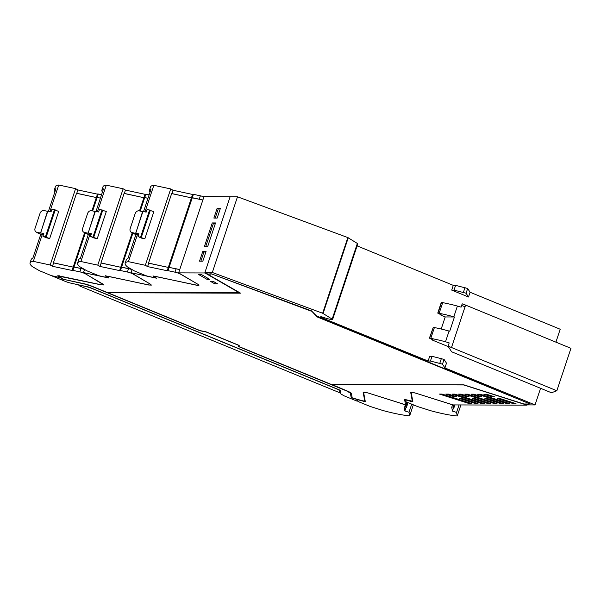<?xml version="1.0" encoding="UTF-8"?>
<svg xmlns="http://www.w3.org/2000/svg" width="601" height="601" viewBox="0 0 601 601"><rect width="100%" height="100%" fill="white"/><g stroke="black" fill="none" stroke-linecap="round" stroke-linejoin="round"><path stroke-width="0.9" d="M71.121 283.206A6.333 0.947 18.4 0 1 65.051 281.291L51.964 275.919L60.551 277.767A93.365 14.018 -161.6 0 0 62.331 279.067L84.583 284.04L91.525 286.234L200.02 330.768L206.03 331.947L238.484 345.267L238.169 346.424L346.664 390.958L350.375 393.137L351.202 397.584L352.231 398.057A93.365 14.018 -161.6 0 0 356.581 399.304A93.365 14.018 -161.6 0 0 356.791 399.357L357.159 401.183L344.072 395.811L340.827 393.903L340.136 390.207L89.008 287.128L71.121 283.206M351.202 397.584L350.225 392.43M352.186 397.667L351.315 397.246M238.935 346.356L238.169 346.424M238.484 345.267L238.281 346.086M60.551 277.767L60.663 277.429A93.365 14.018 18.4 0 0 62.444 278.721L62.519 278.774M357.159 401.183L357.572 399.943M540.569 388.291L535.033 404.924L527.58 404.894L524.718 403.985M535.033 404.924L444.898 367.925L442.486 364.153L430.436 361.043L432.014 356.295L429.7 356.288L428.122 361.036L430.436 361.043M428.122 361.036L321.633 317.659L320.138 316.87L321.828 316.825A10.856 1.63 -161.6 0 0 330.467 319.379A3.636 0.548 -161.6 0 0 332.593 319.567A3.636 0.548 -161.6 0 0 332.165 319.116L322.654 313.249L212.318 272.471L204.941 272.448L207.563 273.958M316.524 315.938L529.398 403.662L316.997 316.862L311.446 310.845L316.517 315.931A5.792 0.871 -161.6 0 0 316.524 315.938M311.333 311.19L211.206 273.793L207.51 274.124L240.52 293.16L107.872 292.747L200.246 330.67L205.955 331.79L239.19 345.425L238.89 346.529L331.271 384.445L463.919 384.858L523.892 403.985L529.286 404M211.206 273.793L311.446 310.845M59.311 275.784L59.319 276.242A93.365 14.018 -161.6 0 0 61.858 278.293A93.365 14.018 -161.6 0 0 63.18 279.24L84.012 283.717A8.316 1.247 -161.6 0 1 91.998 286.234L107.256 292.499L239.634 292.649M332.593 319.567L357.768 243.886A3.636 0.548 -161.6 0 0 357.34 243.443L347.829 237.575L237.493 196.79L230.115 196.767L204.941 272.448M555.917 342.157L560.207 329.243L470.072 292.244L467.661 288.48L455.611 285.37L453.289 285.362L357.107 245.884M331.722 384.445L347.145 390.958A8.316 1.247 -161.6 0 1 351.405 393.467L352.224 397.877A93.365 14.018 -161.6 0 0 357.002 399.244A93.365 14.018 -161.6 0 0 363.019 400.897L364.769 401.077L365.055 400.221M410.874 384.693L464.22 384.956M326.967 318.5L326.666 319.394M444.898 367.925L446.475 363.169L444.071 359.406L432.014 356.295M470.072 292.244L468.487 296.999L451.712 290.11L453.289 285.362M237.493 196.79L212.318 272.471M331.669 384.61L410.566 384.693M211.094 274.139L207.51 274.124M59.319 276.242L101.141 284.859L103.838 284.949L83.509 272.584L108.879 278.03L106.88 276.392L107.932 276.25L148.702 285.009L151.399 285.099L150.498 284.228L131.071 272.726L156.44 278.18A93.343 14.011 -161.6 0 1 154.434 276.543A2.712 0.406 -161.6 0 1 154.337 276.362A2.712 0.406 -161.6 0 1 155.486 276.4L155.516 276.317M106.88 276.392L107.474 276.167M196.302 285.039L196.264 285.159A6.333 0.947 -161.6 0 0 198.961 285.25A6.333 0.947 -161.6 0 0 198.06 284.378L178.625 272.877L204.956 272.959L239.544 292.912M196.264 285.159L155.486 276.4M217.449 283.792L213.107 281.291L210.342 281.283L214.677 283.785L217.449 283.792M207.09 279.397L209.839 279.412L201.192 274.417L198.443 274.409L207.09 279.397L207.533 278.075M230.641 196.775L204.024 196.527L178.625 272.877M455.611 285.37L454.025 290.118L451.712 290.11M468.487 296.999L466.083 293.228L454.025 290.118M464.167 385.106L527.009 405.149L453.116 404.916L416.388 393.362C412.834 392.303 410.949 392.032 410.731 392.558L412.331 401.198L404.563 399.395L405.562 404.766L368.826 393.212C365.273 392.152 363.387 391.882 363.169 392.408L364.769 401.047L365.055 400.198M412.609 400.349L412.278 401.28M500.603 403.594L484.887 398.583L487.636 398.591L503.353 403.602L500.603 403.594L500.858 402.805M494.39 396.743L486.517 394.233L483.745 394.218L491.626 396.735L494.39 396.743M456.362 396.622L453.612 396.615L445.732 394.106L448.481 394.113L456.362 396.622M466.293 396.652L458.413 394.143L461.162 394.151L469.043 396.668L466.293 396.652L466.549 395.871M478.967 396.698L471.086 394.181L473.836 394.188L481.717 396.705L478.967 396.698L479.23 395.909M475.248 403.511L459.532 398.501L462.282 398.516L477.998 403.526L475.248 403.511L475.511 402.73M480.176 394.211L477.427 394.203L506.936 403.617L509.686 403.624L480.176 394.211M469.171 402.708L468.908 403.496L471.657 403.504L442.141 394.091L439.459 394.083L468.697 403.429L468.945 402.64M468.908 403.496L468.953 402.64M500.302 398.628L497.553 398.621L513.269 403.632L516.019 403.639L500.302 398.628M487.922 403.556L472.213 398.546L474.963 398.553L490.671 403.564L487.922 403.556L488.185 402.768M497.012 403.579L467.495 394.173L464.746 394.166L494.262 403.572L497.012 403.579M454.822 394.128L452.072 394.121L481.581 403.534L484.331 403.541L454.822 394.128M527.009 405.149L527.137 404.758M84.546 269.451L83.509 272.584M132.107 269.601L131.071 272.726M205.099 272.531L204.956 272.959M199.54 261.172L202.822 261.18L206.06 251.443L202.777 251.436L199.54 261.172M212.258 222.926L204.393 246.575L207.676 246.59L215.541 222.941L212.258 222.926L215.346 223.534M217.111 208.337L213.873 218.073L217.156 218.08L220.394 208.344L217.111 208.337L220.199 208.945M214.677 283.785L215.12 282.447M405.562 404.766L406.479 401.994M491.888 395.946L491.626 396.735M453.875 395.834L453.612 396.615M507.199 402.828L506.936 403.617M513.532 402.85L513.269 403.632M494.525 402.79L494.262 403.572M481.844 402.753L481.581 403.534M202.777 251.436L203.912 252.037L200.877 261.172M203.912 252.037L205.858 252.044M205.73 246.583L213.4 223.527M215.211 218.08L218.253 208.938M406.464 402.046L406.727 403.594M411.7 404.15L409.003 412.263L404.871 410.949L405.998 407.553L405.795 406.426L406.359 407.666L408.034 402.647M406.464 402.054A4.342 0.654 18.4 0 1 406.471 402.077L406.742 403.572L407.17 402.294L405.615 406.945L405.337 405.465L406.471 402.077M357.587 399.41L357.783 401.07A3.621 0.541 -161.6 0 0 359.676 402.174L370.081 406.419L383.025 410.543A54.263 8.144 -161.6 0 0 409.664 415.839L409.003 412.263M409.664 415.839L413.33 404.811M363.845 392.137L363.68 392.648A7.956 1.194 -161.6 0 1 368.345 393.062L401.085 403.421A4.342 0.654 18.4 0 1 405.337 405.465M404.871 410.949L404.097 406.749L405.615 406.967L406.742 403.572M358.496 399.665L357.512 399.635M358.421 399.89A93.726 14.071 -161.6 0 0 363.665 401.318A2.532 0.383 18.4 0 0 365.28 401.483A2.532 0.383 18.4 0 0 365.28 401.445L363.673 392.753A7.956 1.194 -161.6 0 1 363.68 392.648M459.051 404.939L456.565 412.414L452.433 411.092L453.56 407.703L453.349 406.577L453.92 407.816L454.882 404.924M405.149 399.56L405.337 401.22A3.621 0.541 -161.6 0 0 407.238 402.324L417.642 406.569L430.579 410.693A54.263 8.144 -161.6 0 0 457.226 415.982L456.565 412.414M457.226 415.982L460.899 404.939M411.407 392.288L411.234 392.799A7.956 1.194 -161.6 0 1 415.907 393.212L448.647 403.572A4.342 0.654 18.4 0 1 452.899 405.615L453.131 404.916M452.433 411.092L451.651 406.9L453.177 407.117L452.899 405.615M453.177 407.117L453.898 404.916L453.177 407.117M406.058 399.815L405.074 399.778M405.983 400.033A93.726 14.071 -161.6 0 0 411.227 401.46A2.532 0.383 18.4 0 0 412.842 401.626A2.532 0.383 18.4 0 0 412.842 401.596L411.234 392.896A7.956 1.194 -161.6 0 1 411.234 392.799M83.967 269.12L73.239 266.957L72.112 270.345M97.587 194.115L98.286 194.018L97.152 197.413L100.427 198.112L96.385 197.383L91.93 210.771M76.522 193.297L96.333 197.549L76.545 193.229L53.406 262.795L73.187 267.114M58.012 275.589L57.929 275.821A93.733 14.071 -161.6 0 0 59.619 277.241A93.733 14.071 -161.6 0 0 59.942 277.497L53.158 276.039A3.621 0.541 18.4 0 1 49.643 274.927L39.373 270.683L32.251 266.574A54.263 8.144 18.4 0 1 32.018 266.363A54.263 8.144 18.4 0 1 30.05 262.915L31.177 259.519A54.263 8.144 -161.6 0 1 32.792 258.302L40.755 234.375L38.359 233.165A3.621 2.885 120 0 1 37.675 232.903L36.128 232.009A3.621 2.885 -60 0 0 36.811 232.271L40.598 233.083L47.517 211.109L51.055 211.815L51.956 209.103L58.725 211.372L49.695 238.522L46.209 237.771L42.926 236.253L43.828 233.534L40.29 232.827M73.42 267.167L53.602 262.907L52.475 266.303L72.188 270.473M85.289 233.083L74.013 266.979L73.239 266.957L84.636 232.707M57.839 275.664L99.984 284.521A7.956 1.194 -161.6 0 0 103.372 284.634A7.956 1.194 -161.6 0 0 103.192 284.235L85.567 273.921A4.342 0.654 18.4 0 0 79.85 271.87L72.886 270.375L74.013 266.979L80.985 268.474A4.342 0.654 -161.6 0 1 84.516 269.541M30.05 262.915A54.263 8.144 18.4 0 1 33.333 261.367L42.416 234.052A54.263 8.144 -161.6 0 0 40.755 234.375M42.416 234.052L43.572 234.3M92.659 210.928L97.152 197.413L96.385 197.383L97.512 193.995M48.448 211.259L55.938 188.737A54.263 8.144 -161.6 0 0 54.323 189.954A54.263 8.144 -161.6 0 0 54.886 191.899M33.333 261.367L50.199 264.996L52.475 266.303M50.199 264.996L75.598 188.639L77.875 189.954L76.748 193.342M59.942 277.497L60.13 276.933M47.456 211.289L44.031 210.553A3.621 2.885 -60 0 0 40.034 213.325L35.068 228.26A3.621 2.885 -60 0 0 36.128 232.009M54.323 189.954L55.45 186.558A54.263 8.144 18.4 0 1 58.733 185.018L75.598 188.639M58.733 185.018L49.898 211.567M49.695 238.522L42.926 236.253M98.286 194.018L101.554 194.724M77.875 189.954L97.46 194.153M131.529 269.271L120.801 267.099L119.674 270.495M145.149 194.266L145.848 194.168L144.713 197.564L147.989 198.262L143.947 197.534L139.492 210.921M124.084 193.447L143.887 197.699L124.106 193.379L100.968 262.945L120.748 267.265M105.566 275.739L105.491 275.972A93.733 14.071 -161.6 0 0 107.181 277.392A93.733 14.071 -161.6 0 0 107.504 277.639L100.713 276.182A3.621 0.541 18.4 0 1 97.204 275.07L86.935 270.826L79.813 266.724A54.263 8.144 18.4 0 1 79.572 266.513A54.263 8.144 18.4 0 1 77.612 263.065L78.739 259.67A54.263 8.144 -161.6 0 1 80.354 258.453L88.317 234.525L85.913 233.308A3.621 2.885 120 0 1 85.237 233.053L83.689 232.159A3.621 2.885 -60 0 0 84.365 232.422L88.159 233.233L95.078 211.259L98.617 211.965L99.518 209.253L106.287 211.522L97.249 238.672L93.771 237.921L90.488 236.396L91.39 233.684L87.851 232.978M120.981 267.317L101.163 263.058L100.036 266.453L119.749 270.623M132.851 233.226L121.575 267.129L120.801 267.099L132.197 232.85M105.4 275.814L147.546 284.671A7.956 1.194 -161.6 0 0 150.934 284.784A7.956 1.194 -161.6 0 0 150.753 284.378L133.129 274.071A4.342 0.654 18.4 0 0 127.412 272.02L120.448 270.525L121.575 267.129L128.546 268.624A4.342 0.654 -161.6 0 1 132.077 269.691M77.612 263.065A54.263 8.144 18.4 0 1 80.887 261.518L89.977 234.202A54.263 8.144 -161.6 0 0 88.317 234.525M89.977 234.202L91.134 234.45M140.221 211.079L144.713 197.564L143.947 197.534L145.074 194.138M96.002 211.402L103.5 188.887A54.263 8.144 -161.6 0 0 101.885 190.104A54.263 8.144 -161.6 0 0 102.448 192.05M80.887 261.518L97.76 265.139L100.036 266.453M97.76 265.139L123.16 188.789L125.436 190.096L124.309 193.492M107.504 277.639L107.692 277.084M95.018 211.439L91.592 210.703A3.621 2.885 -60 0 0 87.596 213.475L82.63 228.41A3.621 2.885 -60 0 0 83.689 232.159M101.885 190.104L103.011 186.708A54.263 8.144 18.4 0 1 106.287 185.161L123.16 188.789M106.287 185.161L97.46 211.717M97.249 238.672L90.488 236.396M145.848 194.168L149.116 194.867M125.436 190.096L145.021 194.303M179.737 269.556L168.363 267.25L167.236 270.645M202.875 199.983L191.501 197.684L168.363 267.25L176.101 268.775A4.342 0.654 -161.6 0 1 179.639 269.841M171.646 193.59L191.449 197.849L171.668 193.522L148.522 263.095L168.31 267.415M153.127 275.889L153.052 276.122A93.733 14.071 -161.6 0 0 154.742 277.542A93.733 14.071 -161.6 0 0 155.066 277.79L148.274 276.332A3.621 0.541 18.4 0 1 144.766 275.22L134.496 270.976L127.374 266.867A54.263 8.144 18.4 0 1 127.134 266.656A54.263 8.144 18.4 0 1 125.173 263.215L126.3 259.82A54.263 8.144 -161.6 0 1 127.915 258.603L135.871 234.675L133.475 233.458A3.621 2.885 120 0 1 132.798 233.196L131.251 232.309A3.621 2.885 -60 0 0 131.927 232.564L135.721 233.383L142.64 211.409L146.171 212.115L147.08 209.396L153.841 211.672L144.811 238.822L141.333 238.071L138.05 236.546L138.951 233.834L135.413 233.128M168.543 267.468L148.725 263.208L147.598 266.604L167.311 270.766M125.173 263.215A54.263 8.144 18.4 0 1 128.449 261.668L137.539 234.345A54.263 8.144 -161.6 0 0 135.871 234.675M137.539 234.345L138.696 234.6M192.711 194.416L193.402 194.318L192.275 197.706L199.247 199.209L200.373 195.813A4.342 0.654 -161.6 0 1 203.912 196.88M152.954 275.957L195.1 284.814A7.956 1.194 -161.6 0 0 198.495 284.927A7.956 1.194 -161.6 0 0 198.315 284.528L180.683 274.214A4.342 0.654 18.4 0 0 174.974 272.17L168.002 270.668L192.275 197.706L191.501 197.684L192.636 194.288M143.564 211.552L151.054 189.03A54.263 8.144 -161.6 0 0 149.439 190.254A54.263 8.144 -161.6 0 0 150.002 192.192M128.449 261.668L145.322 265.289L147.598 266.604M145.322 265.289L170.722 188.932L172.998 190.247L171.863 193.642M155.066 277.79L155.246 277.234M142.58 211.582L139.154 210.846A3.621 2.885 -60 0 0 135.157 213.625L130.184 228.56A3.621 2.885 -60 0 0 131.251 232.309M149.439 190.254L150.573 186.858A54.263 8.144 18.4 0 1 153.848 185.311L170.722 188.932M153.848 185.311L145.014 211.868M144.811 238.822L138.05 236.546M193.402 194.318L200.373 195.813M172.998 190.247L192.575 194.454M92.321 288.495L92.284 288.608A7.235 1.089 -161.6 0 0 85.342 286.414L80.451 285.362A3.621 0.541 -161.6 0 0 79.287 285.205A3.621 0.541 -161.6 0 0 78.904 285.31A3.621 0.541 -161.6 0 0 80.759 286.452L339.978 392.844L340.399 391.597M339.978 392.844L339.595 390.77A7.235 1.089 -161.6 0 0 338.814 390.026A7.235 1.089 -161.6 0 0 335.884 388.592L92.284 288.608M437.941 313.241L441.93 315.209L440.976 315.209L441.104 314.804M453.815 316.81A43.407 6.513 18.4 0 0 447.82 315.232A43.407 6.513 18.4 0 0 439.136 313.309L438.001 313.091L441.57 302.356L451.389 304.489A43.407 6.513 -161.6 0 1 457.384 306.067L453.815 316.81A9.045 1.36 18.4 0 1 454.454 316.975L449.713 331.234A9.045 1.36 -161.6 0 0 449.075 331.061L445.499 341.796A43.407 6.513 -161.6 0 0 439.504 340.219L429.685 338.085L433.253 327.35L429.43 338.085M445.499 341.796A9.045 1.36 -161.6 0 1 447.497 342.36A9.045 1.36 -161.6 0 1 449.187 342.901L448.076 346.244L451.614 351.78L551.463 392.761L556.842 390.748L570.95 348.325L465.61 305.09L462.192 303.821L461.08 307.164A9.045 1.36 -161.6 0 0 459.382 306.63A9.045 1.36 -161.6 0 0 457.384 306.067M454.454 316.975L445.213 316.952L440.976 315.209M432.795 339.798L432.66 340.204L448.323 346.634M445.213 316.952L441.194 329.025M465.61 305.09L451.501 347.513A9.045 1.36 -161.6 0 0 448.076 346.244M451.501 347.513L556.842 390.748M429.625 338.235L433.622 340.204L432.66 340.204M449.075 331.061A43.407 6.513 -161.6 0 0 443.08 329.483A43.407 6.513 -161.6 0 0 434.395 327.56L433.253 327.35M60.333 277.715L60.498 277.234M442.486 364.153L444.071 359.406M441.442 358.346L439.857 363.094M321.903 316.847L321.633 317.659M332.165 319.116L357.34 243.443M348.249 237.771L323.075 313.444M347.829 237.575L322.654 313.249M465.031 287.421L463.454 292.176M467.661 288.48L466.083 293.228M38.359 233.165L36.811 232.271M79.85 271.87L80.985 268.474M45.458 236.794L54.496 209.644M40.598 232.842L47.825 211.124M46.202 237.034L55.232 209.884M85.913 233.308L84.365 232.422M127.412 272.02L128.546 268.624M93.02 236.944L102.05 209.794M88.159 232.993L95.386 211.274M93.756 237.177L102.794 210.034M133.475 233.458L131.927 232.564M174.974 272.17L176.101 268.775M140.581 237.095L149.611 209.944M135.721 233.135L142.948 211.417M141.318 237.327L150.348 210.177M339.595 390.77L339.828 390.079M465.046 306.788A9.045 1.36 -161.6 0 0 461.621 305.518M439.136 313.309L442.712 302.573M434.395 327.56L430.827 338.303M412.617 400.364L412.331 401.228M79.039 284.904L78.904 285.31M437.746 313.091L441.314 302.356"/></g></svg>
